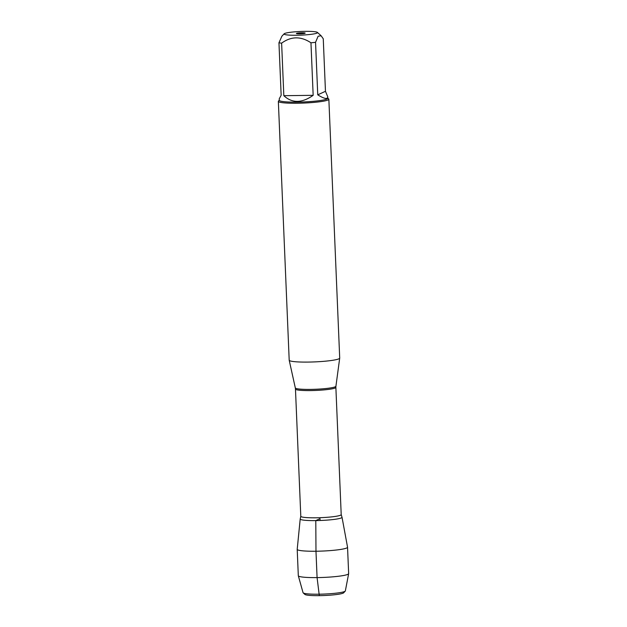 <?xml version="1.0" encoding="UTF-8"?>
<svg xmlns="http://www.w3.org/2000/svg" width="627" height="627" viewBox="0 0 627 627"><rect width="100%" height="100%" fill="white"/><g stroke="black" fill="none" stroke-linecap="round" stroke-linejoin="round"><path stroke-width="0.94" d="M299.682 33.819A4.381 0.478 177.6 0 1 296.414 33.49A4.381 0.478 177.6 0 1 300.772 32.823A4.381 0.478 177.6 0 1 305.169 33.121A4.381 0.478 177.6 0 1 299.682 33.819M278.349 101.355L289.196 360.188A25.276 2.774 -2.4 0 0 289.204 360.243A25.276 2.774 -2.4 0 0 314.566 361.904A25.276 2.774 -2.4 0 0 339.701 358.127A25.276 2.774 -2.4 0 0 339.709 358.072L328.854 99.238A25.276 2.774 177.6 0 1 297.174 103.243A25.276 2.774 177.6 0 1 278.349 101.355A25.276 2.774 177.6 0 1 278.49 101.041L279.305 100.155M327.741 96.746L327.803 98.274A24.265 2.665 177.6 0 1 297.394 102.123A24.265 2.665 177.6 0 1 279.313 100.304L279.25 98.784L281.155 95.288L278.952 42.769A24.265 2.665 -2.4 0 0 281.625 43.161L283.827 95.688C292.111 103.377 301.885 103.251 313.163 95.32L310.961 42.793A24.265 2.665 -2.4 0 0 315.546 42.307L317.748 94.834C324.316 98.886 327.647 99.521 327.741 96.746L325.46 91.291L323.258 38.764L321.118 35.77L318.116 36.225L315.546 42.307M327.796 98.126L328.689 98.933A25.276 2.774 177.6 0 1 328.854 99.238M307.598 34.704A16.757 1.842 -2.4 0 0 317.427 32.408A16.757 1.842 -2.4 0 0 305.051 31.35A16.757 1.842 -2.4 0 0 284.149 33.803A16.757 1.842 -2.4 0 0 290.944 35.198A16.757 1.842 -2.4 0 0 307.598 34.704M284.149 33.803L281.86 36.256L278.952 42.769M281.625 43.161C291.116 36.233 300.889 36.107 310.961 42.793M315.796 520.598A20.926 2.296 -2.4 0 0 341.981 517.142L341.206 514.595A20.221 2.218 -2.4 0 1 315.859 517.8A20.221 2.218 -2.4 0 1 300.795 516.287L300.239 518.89A20.926 2.296 -2.4 0 0 315.796 520.598M325.46 91.291L317.748 94.834M313.163 95.32L283.827 95.688M300.208 518.999A20.926 2.296 -2.4 0 0 321.212 520.449A20.926 2.296 -2.4 0 0 342.021 517.244L347.546 547.191A25.198 2.767 177.6 0 1 347.546 547.238A25.198 2.767 177.6 0 1 315.977 551.235A25.198 2.767 177.6 0 1 297.206 549.346A25.198 2.767 177.6 0 1 297.206 549.307L300.208 518.999M347.546 547.238L348.651 573.603A25.198 2.767 177.6 0 1 348.651 573.674A25.198 2.767 177.6 0 1 323.603 577.42A25.198 2.767 177.6 0 1 298.319 575.79A25.198 2.767 177.6 0 1 298.311 575.711L297.206 549.346M345.234 591.112L343.667 592.797A19.531 2.14 177.6 0 1 324.355 595.509A19.531 2.14 177.6 0 1 304.887 594.42L303.178 592.876A21.177 2.32 -2.4 0 0 318.814 594.208A21.177 2.32 -2.4 0 0 345.234 591.112A21.177 2.32 -2.4 0 0 345.352 590.908L348.651 573.674M298.319 575.79L303.053 592.68A21.177 2.32 -2.4 0 0 303.178 592.876M320.076 520.496L319.997 518.67L315.796 520.598L315.977 551.235L317.082 577.6L319.308 595.65M289.204 360.243L295.317 387.925A20.323 2.234 -2.4 0 0 310.451 389.406A20.323 2.234 -2.4 0 0 335.923 386.224L339.701 358.127M341.206 514.595L335.868 387.368A20.221 2.218 177.6 0 1 310.53 390.582A20.221 2.218 177.6 0 1 295.466 389.061L300.795 516.287M317.427 32.408L321.118 35.763M295.317 387.925L295.466 389.061M335.868 387.368L335.923 386.224"/></g></svg>
